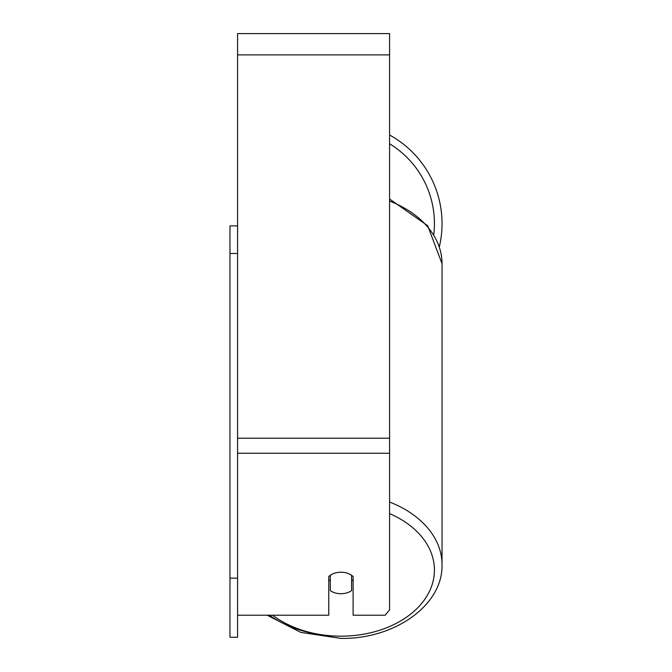 <?xml version="1.0" encoding="UTF-8"?>
<svg xmlns="http://www.w3.org/2000/svg" width="672" height="672" viewBox="0 0 672 672"><rect width="100%" height="100%" fill="white"/><g stroke="black" fill="none" stroke-linecap="round" stroke-linejoin="round"><path stroke-width="1.01" d="M340.939 593.712A15.204 10.752 0 0 1 330.296 590.638L330.296 575.291A15.204 10.752 0 0 1 340.939 572.216A15.204 10.752 0 0 1 351.582 575.291L351.582 590.638A15.204 10.752 0 0 1 340.939 593.712M330.296 580.969A15.204 10.752 0 0 1 328.776 579.743M353.102 579.743A15.204 10.752 0 0 1 351.582 580.969M237.569 615.216L328.776 615.216L328.776 576.517A15.204 10.752 0 0 1 353.102 576.517L353.102 615.216L385.199 615.216L389.584 609.84L389.584 33.6L237.569 33.6L237.569 637.249L229.967 637.249L229.967 578.13L237.569 578.13M389.584 135.005A101.094 101.094 0 0 1 439.354 246.75M229.967 578.13L229.967 225.901L237.569 225.901M229.967 253.495L237.569 253.495M269.422 615.216A101.094 71.484 180 0 0 340.939 636.174A93.492 66.108 0 0 1 272.647 615.216M389.584 513.61A93.492 66.108 0 0 1 430.954 587.924A93.492 66.108 0 0 1 340.939 636.174M389.584 201.046A101.094 71.484 0 0 1 442.033 263.71L442.033 564.69A101.094 71.484 180 0 0 389.584 502.026M389.584 453.272L237.569 453.272M389.584 54.886L237.569 54.886M389.584 438.22L237.569 438.22M433.801 234.444A93.492 93.492 0 0 0 389.584 143.783M267.162 615.216L300.796 632.386L340.939 638.4C394.052 639.349 443.016 605.506 442.033 564.69M389.584 199.021L427.678 225.7L442.033 263.71"/></g></svg>
